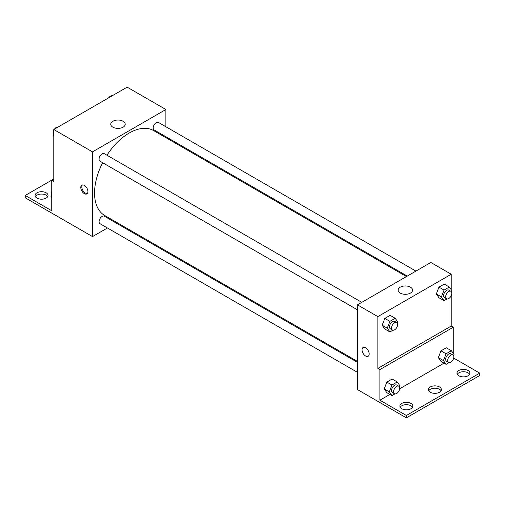 <?xml version="1.0" encoding="UTF-8"?>
<svg xmlns="http://www.w3.org/2000/svg" width="505" height="505" viewBox="0 0 505 505"><rect width="100%" height="100%" fill="white"/><g stroke="black" fill="none" stroke-linecap="round" stroke-linejoin="round"><path stroke-width="0.76" d="M53.782 178.978L51.744 180.152L51.744 210.749L25.25 195.448L51.744 180.152L53.782 181.327L53.782 129.514L127.153 87.157L165.88 109.509L165.88 126.736M84.354 193.649A5.044 2.91 60 0 1 81.059 189.205A5.044 2.91 60 0 1 81.835 185.158A5.044 2.91 60 0 1 86.879 188.075A5.044 2.91 60 0 1 86.879 193.895A5.044 2.91 60 0 1 84.354 193.649M25.25 195.448L25.25 197.802L92.51 236.599L92.51 151.872L53.782 129.514M361.788 302.35L104.289 153.684A4.324 2.493 120 0 0 100.956 154.839A4.324 2.493 120 0 0 99.068 159.195A4.324 2.493 120 0 0 99.965 161.171L357.464 309.836M357.464 362.356L104.289 216.191A4.324 2.493 120 0 0 100.956 217.346A4.324 2.493 120 0 0 99.068 221.701A4.324 2.493 120 0 0 99.965 223.677L357.464 372.343M116.882 222.522L116.074 222.989M107.426 227.982L92.51 236.599M165.88 136.722L165.88 137.657M92.51 151.872L165.88 109.509M415.918 271.097L158.425 122.431A4.324 2.493 120 0 0 155.092 123.586A4.324 2.493 120 0 0 153.204 127.942A4.324 2.493 120 0 0 154.101 129.918L407.27 276.09M406.462 276.557L153.69 130.618A48.998 28.293 120 0 0 106.953 155.218M102.629 162.711A48.998 28.293 120 0 0 94.549 193.055A48.998 28.293 120 0 0 104.693 215.49L357.464 361.422M123.094 121.269A7.228 4.173 180 0 1 125.215 124.224A7.228 4.173 180 0 1 117.987 128.396A7.228 4.173 180 0 1 110.753 124.224A7.228 4.173 180 0 1 115.216 120.367A7.228 4.173 180 0 1 123.094 121.269M82.397 184.956A5.044 2.91 -120 0 0 82.246 189.078A5.044 2.91 -120 0 0 85.383 193.055A5.044 2.91 -120 0 0 87.34 193.51M35.401 196.628A6.483 3.743 180 0 1 46.138 195.157A6.483 3.743 180 0 1 47.71 196.628M46.138 192.803A6.483 3.743 180 0 1 48.038 195.448A6.483 3.743 180 0 1 41.555 199.191A6.483 3.743 180 0 1 35.072 195.448A6.483 3.743 180 0 1 39.074 191.988A6.483 3.743 180 0 1 46.138 192.803M451.217 295.646L451.217 326.06L377.847 368.423L379.88 369.603L379.88 400.194L406.38 415.489L406.38 417.843L357.464 389.57L357.464 304.843L430.834 262.48L451.217 274.247L451.217 289.7M363.095 347.541A5.044 2.91 -120 0 0 362.325 351.587A5.044 2.91 -120 0 0 365.62 356.031A5.044 2.91 60 0 1 362.319 351.587A5.044 2.91 60 0 1 363.095 347.541A5.044 2.91 60 0 1 368.139 350.457A5.044 2.91 60 0 1 368.139 356.277A5.044 2.91 60 0 1 365.614 356.031A5.044 2.91 -120 0 0 368.139 356.277M377.847 368.423L377.847 316.61L357.464 304.843M436.301 293.967L438.946 297.735L436.301 293.967L438.946 287.143L436.301 293.967L441.395 296.908L444.047 290.085L449.336 287.029L451.988 290.798L451.527 291.985M444.242 284.088L438.946 287.143L444.242 284.088L449.336 287.029M382.171 325.22L384.816 328.989L382.171 325.22L384.816 318.396L382.171 325.22L387.266 328.162L389.91 321.338L395.207 318.283L397.852 322.051L397.391 323.238M390.113 315.341L384.816 318.396L390.113 315.341L395.207 318.283M377.847 316.61L451.217 274.247M410.47 287.181A7.228 4.173 180 0 1 412.585 290.135A7.228 4.173 180 0 1 405.357 294.308A7.228 4.173 180 0 1 398.129 290.135A7.228 4.173 180 0 1 402.592 286.278A7.228 4.173 180 0 1 410.47 287.181M451.217 326.06L453.256 327.24L453.256 353.386M453.686 358.083L479.75 373.132L479.75 375.486L406.38 417.843M479.75 373.132L406.38 415.489M428.758 390.782A6.483 3.743 180 0 1 439.495 389.311A6.483 3.743 180 0 1 441.067 390.782M457.29 374.306A6.483 3.743 180 0 1 463.445 371.737A6.483 3.743 180 0 1 469.599 374.306M400.219 407.257A6.483 3.743 180 0 1 406.38 404.688A6.483 3.743 180 0 1 412.534 407.257M453.256 327.24L379.88 369.603M384.204 388.907L386.855 392.669L384.204 388.907L386.855 382.083L384.204 388.907L389.305 391.848L391.949 385.025L397.246 381.969L399.891 385.732L399.43 386.925M392.151 379.021L386.855 382.083L392.151 379.021L397.246 381.969M438.34 357.654L440.985 361.422L438.34 357.654L440.985 350.83L438.34 357.654L443.434 360.595L446.079 353.771L451.375 350.716L454.027 354.478L453.566 355.672M446.281 347.775L440.985 350.83L446.281 347.775L451.375 350.716M444.015 363.171L399.657 388.781M389.885 394.418L379.88 400.194M439.495 386.956A6.483 3.743 180 0 1 441.395 389.608A6.483 3.743 180 0 1 434.912 393.351A6.483 3.743 180 0 1 428.423 389.608A6.483 3.743 180 0 1 432.431 386.148A6.483 3.743 180 0 1 439.495 386.956M458.862 375.777A6.483 3.743 180 0 1 456.962 373.132A6.483 3.743 180 0 1 463.445 369.389A6.483 3.743 180 0 1 469.928 373.132A6.483 3.743 180 0 1 465.926 376.591A6.483 3.743 180 0 1 458.862 375.777M401.791 408.728A6.483 3.743 180 0 1 399.891 406.077A6.483 3.743 180 0 1 406.38 402.334A6.483 3.743 180 0 1 412.863 406.077A6.483 3.743 180 0 1 408.861 409.536A6.483 3.743 180 0 1 401.791 408.728M392.909 330.201L389.91 331.93L387.266 328.162M396.76 322.537L394.721 321.363A4.324 2.493 120 0 0 391.388 322.518A4.324 2.493 120 0 0 389.5 326.874A4.324 2.493 120 0 0 390.397 328.85L392.435 330.03A4.324 2.493 120 0 0 396.76 327.53A4.324 2.493 120 0 0 396.76 322.537A4.324 2.493 120 0 0 393.427 323.699A4.324 2.493 120 0 0 391.539 328.048A4.324 2.493 120 0 0 392.435 330.03M389.91 331.93L384.816 328.989M389.91 321.338L384.816 318.396M447.039 298.947L444.047 300.677L441.395 296.908M450.889 291.284L448.857 290.11A4.324 2.493 120 0 0 445.524 291.265A4.324 2.493 120 0 0 443.636 295.621A4.324 2.493 120 0 0 444.533 297.596L446.565 298.777A4.324 2.493 120 0 0 450.889 296.277A4.324 2.493 120 0 0 450.889 291.284A4.324 2.493 120 0 0 447.563 292.445A4.324 2.493 120 0 0 445.675 296.795A4.324 2.493 120 0 0 446.565 298.777M444.047 300.677L438.946 297.735M444.047 290.085L438.946 287.143M394.948 393.887L391.949 395.617L389.305 391.848M398.798 386.224L396.76 385.044A4.324 2.493 120 0 0 393.427 386.205A4.324 2.493 120 0 0 391.539 390.554A4.324 2.493 120 0 0 392.435 392.536L394.474 393.711A4.324 2.493 120 0 0 398.798 391.217A4.324 2.493 120 0 0 398.798 386.224A4.324 2.493 120 0 0 395.466 387.379A4.324 2.493 120 0 0 393.578 391.735A4.324 2.493 120 0 0 394.474 393.711M391.949 395.617L386.855 392.669M391.949 385.025L386.855 382.083M449.078 362.634L446.079 364.364L443.434 360.595M452.928 354.971L450.889 353.79A4.324 2.493 120 0 0 447.563 354.952A4.324 2.493 120 0 0 445.675 359.301A4.324 2.493 120 0 0 446.565 361.283L448.604 362.457A4.324 2.493 120 0 0 452.928 359.964A4.324 2.493 120 0 0 452.928 354.971A4.324 2.493 120 0 0 449.595 356.126A4.324 2.493 120 0 0 447.708 360.482A4.324 2.493 120 0 0 448.604 362.457M446.079 364.364L440.985 361.422M446.079 353.771L440.985 350.83M53.782 136.281L53.012 135.189L53.782 133.2M55.626 128.453L61.017 125.341M53.782 135.63L53.012 135.189M53.782 130.334A4.324 2.493 120 0 0 53.214 132.714A4.324 2.493 120 0 0 53.473 133.995M57.961 127.033A4.324 2.493 120 0 0 54.489 129.11M109.755 97.2L115.146 94.088M112.091 95.78A4.324 2.493 120 0 0 108.626 97.856M51.744 197.613L50.973 196.514L51.744 194.532M51.744 196.963L50.973 196.514M51.744 191.666A4.324 2.493 120 0 0 51.175 194.046A4.324 2.493 120 0 0 51.434 195.328"/></g></svg>
